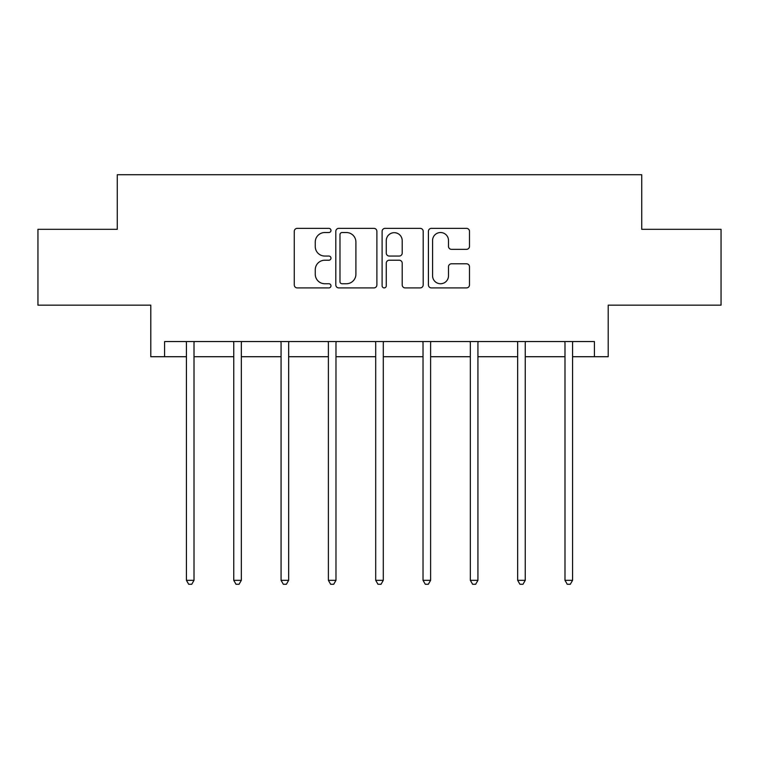 <?xml version="1.0" encoding="UTF-8"?>
<svg xmlns="http://www.w3.org/2000/svg" width="759" height="759" viewBox="0 0 759 759"><rect width="100%" height="100%" fill="white"/><g stroke="black" fill="none" stroke-linecap="round" stroke-linejoin="round"><path stroke-width="1.14" d="M330.971 230.451A2.087 2.087 0 0 0 328.884 228.364L297.253 228.364A2.979 2.979 0 0 0 294.274 231.343L294.274 284.938A2.979 2.979 0 0 0 297.253 287.908L328.884 287.908A2.087 2.087 0 0 0 330.971 285.83A2.087 2.087 0 0 0 328.884 283.743L324.795 283.743A9.525 9.525 0 0 1 315.26 274.217L315.26 269.749A9.525 9.525 0 0 1 324.795 260.223L328.884 260.223A2.087 2.087 0 0 0 330.971 258.136A2.087 2.087 0 0 0 328.884 256.049L324.795 256.049A9.525 9.525 0 0 1 315.26 246.523L315.26 242.064A9.525 9.525 0 0 1 324.795 232.529L328.884 232.529A2.087 2.087 0 0 0 330.971 230.451M164.589 356.721L164.589 341.55L594.411 341.55L594.411 356.721L608.215 356.721L608.215 305.156L721.05 305.156L721.05 229.322L641.725 229.322L641.725 174.722L117.275 174.722L117.275 229.322L37.95 229.322L37.95 305.156L150.785 305.156L150.785 356.721L186.429 356.721M466.51 249.35A2.979 2.979 0 0 0 469.489 246.381L469.489 231.343A2.979 2.979 0 0 0 466.51 228.364L431.378 228.364A2.979 2.979 0 0 0 428.408 231.343L428.408 284.938A2.979 2.979 0 0 0 431.378 287.908L466.51 287.908A2.979 2.979 0 0 0 469.489 284.938L469.489 266.77A2.979 2.979 0 0 0 466.51 263.79L451.482 263.79A2.979 2.979 0 0 0 448.503 266.77L448.503 275.783A7.96 7.96 0 0 1 440.533 283.743A7.96 7.96 0 0 1 432.573 275.783L432.573 240.499A7.96 7.96 0 0 1 440.533 232.529A7.96 7.96 0 0 1 448.503 240.499L448.503 246.381A2.979 2.979 0 0 0 451.482 249.35L466.51 249.35M376.891 231.343A2.979 2.979 0 0 0 373.921 228.364L338.78 228.364A2.979 2.979 0 0 0 335.81 231.343L335.81 284.938A2.979 2.979 0 0 0 338.78 287.908L373.921 287.908A2.979 2.979 0 0 0 376.891 284.938L376.891 231.343M385.079 228.364L420.22 228.364A2.979 2.979 0 0 1 423.19 231.343L423.19 284.938A2.979 2.979 0 0 1 420.22 287.908L405.183 287.908A2.979 2.979 0 0 1 402.204 284.938L402.204 263.202A2.979 2.979 0 0 0 399.225 260.223L389.253 260.223A2.979 2.979 0 0 0 386.274 263.202L386.274 285.83A2.087 2.087 0 0 1 384.187 287.908A2.087 2.087 0 0 1 382.109 285.83L382.109 231.343A2.979 2.979 0 0 1 385.079 228.364M194.01 356.721L233.753 356.721M241.334 356.721L281.067 356.721M288.657 356.721L328.391 356.721M335.971 356.721L375.705 356.721M383.295 356.721L423.029 356.721M430.609 356.721L470.343 356.721M477.933 356.721L517.666 356.721M525.247 356.721L564.99 356.721M572.571 356.721L594.411 356.721M342.062 232.529A2.087 2.087 0 0 0 339.975 234.616L339.975 281.655A2.087 2.087 0 0 0 342.062 283.743L346.379 283.743A9.525 9.525 0 0 0 355.905 274.217L355.905 242.064A9.525 9.525 0 0 0 346.379 232.529L342.062 232.529M402.204 240.641A7.96 7.96 0 0 0 394.234 232.681A7.96 7.96 0 0 0 386.274 240.641L386.274 253.079A2.979 2.979 0 0 0 389.253 256.049L399.225 256.049A2.979 2.979 0 0 0 402.204 253.079L402.204 240.641M194.408 341.55L194.228 341.996A3.036 3.036 0 0 0 194.01 343.134L194.01 580.331L186.429 580.331L186.429 343.134A3.036 3.036 0 0 0 186.211 341.996L186.031 341.55M194.01 580.331L191.742 584.278L188.706 584.278L186.429 580.331M241.732 341.55L241.552 341.996A3.036 3.036 0 0 0 241.334 343.134L241.334 580.331L233.753 580.331L233.753 343.134A3.036 3.036 0 0 0 233.535 341.996L233.355 341.55M241.334 580.331L239.057 584.278L236.021 584.278L233.753 580.331M289.046 341.55L288.875 341.996A3.036 3.036 0 0 0 288.657 343.134L288.657 580.331L281.067 580.331L281.067 343.134A3.036 3.036 0 0 0 280.849 341.996L280.669 341.55M288.657 580.331L286.38 584.278L283.344 584.278L281.067 580.331M336.37 341.55L336.19 341.996A3.036 3.036 0 0 0 335.971 343.134L335.971 580.331L328.391 580.331L328.391 343.134A3.036 3.036 0 0 0 328.173 341.996L327.992 341.55M335.971 580.331L333.694 584.278L330.668 584.278L328.391 580.331M383.693 341.55L383.513 341.996A3.036 3.036 0 0 0 383.295 343.134L383.295 580.331L375.705 580.331L375.705 343.134A3.036 3.036 0 0 0 375.487 341.996L375.307 341.55M383.295 580.331L381.018 584.278L377.982 584.278L375.705 580.331M431.008 341.55L430.827 341.996A3.036 3.036 0 0 0 430.609 343.134L430.609 580.331L423.029 580.331L423.029 343.134A3.036 3.036 0 0 0 422.81 341.996L422.63 341.55M430.609 580.331L428.332 584.278L425.306 584.278L423.029 580.331M478.331 341.55L478.151 341.996A3.036 3.036 0 0 0 477.933 343.134L477.933 580.331L470.343 580.331L470.343 343.134A3.036 3.036 0 0 0 470.125 341.996L469.954 341.55M477.933 580.331L475.656 584.278L472.62 584.278L470.343 580.331M525.645 341.55L525.465 341.996A3.036 3.036 0 0 0 525.247 343.134L525.247 580.331L517.666 580.331L517.666 343.134A3.036 3.036 0 0 0 517.448 341.996L517.268 341.55M525.247 580.331L522.979 584.278L519.943 584.278L517.666 580.331M572.969 341.55L572.789 341.996A3.036 3.036 0 0 0 572.571 343.134L572.571 580.331L564.99 580.331L564.99 343.134A3.036 3.036 0 0 0 564.772 341.996L564.592 341.55M572.571 580.331L570.294 584.278L567.258 584.278L564.99 580.331"/></g></svg>
